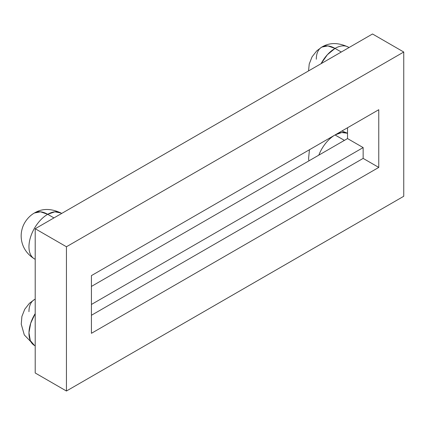 <?xml version="1.0" encoding="UTF-8"?>
<svg xmlns="http://www.w3.org/2000/svg" width="425" height="425" viewBox="0 0 425 425"><rect width="100%" height="100%" fill="white"/><g stroke="black" fill="none" stroke-linecap="round" stroke-linejoin="round"><path stroke-width="0.64" d="M35.206 299.152L34.446 299.545A26.504 15.3 60 0 1 35.206 299.152M34.505 345.477L30.287 340.547L28.969 332.706L30.701 323.202L35.206 313.581A26.504 15.3 120 0 0 34.446 345.445L24.294 334.921L21.25 324.158L21.893 316.466L24.74 309.257L29.415 303.312L34.446 299.545A26.504 15.3 60 0 0 28.958 311.674M35.206 259.33L34.446 258.894A26.504 15.3 -60 0 1 30.388 237.655A26.504 15.3 -60 0 1 47.701 214.301A26.504 15.3 -120 0 0 34.446 212.989L40.529 211.809L47.701 214.301A26.504 15.3 120 0 0 30.388 237.655A26.504 15.3 120 0 0 34.446 258.894C21.048 250.5 20.023 237.187 21.861 230.053C23.518 222.132 29.426 215.688 34.446 212.989C42.133 208.319 50.963 208.319 60.95 212.989A26.504 15.3 120 0 0 47.701 214.301L53.948 217.908L47.701 214.301L54.873 211.809L61.003 213.021M318.808 155.152A26.504 15.3 -60 0 1 335.038 134.964L335.038 134.964A26.504 15.3 120 0 0 318.808 155.152M335.038 48.407L327.866 45.916L321.789 47.095A26.504 15.3 60 0 1 335.038 48.407A26.504 15.3 120 0 0 321.072 63.686L327.388 54.708L335.038 48.407L341.286 52.015L335.038 48.407A26.504 15.3 -60 0 1 348.288 47.095A26.504 15.3 120 0 0 335.038 48.407M344.409 140.372L335.038 134.964L344.409 140.372M91.423 304.465L363.147 147.587L347.533 138.571L91.423 286.429L347.533 138.571L363.147 147.587L363.147 158.403L378.765 167.418L91.423 333.317L91.423 275.612L378.765 109.719L378.765 167.418L378.765 109.719L91.423 275.612L91.423 333.317L378.765 167.418L363.147 158.403L363.147 147.587L91.423 304.465M66.438 246.76L66.438 391.016L403.75 196.27L403.75 52.015L66.438 246.76L66.438 391.016L35.206 372.985L35.206 228.73L35.206 372.985L66.438 391.016L403.75 196.27L403.75 52.015L372.518 33.984L35.206 228.73L66.438 246.76L35.206 228.73L372.518 33.984L403.75 52.015L66.438 246.76M347.533 127.75L347.533 138.571L347.533 127.75M347.533 133.259A26.504 15.3 120 0 0 335.038 134.964L341.727 132.526L347.533 133.259M316.301 59.229A26.504 15.3 60 0 1 321.789 47.095L316.752 50.867L312.083 56.807L309.23 64.016L308.55 70.911M91.423 315.281L363.147 158.403L91.423 315.281M308.885 160.884L308.598 158.424L309.442 149.743M35.206 345.886L34.446 345.445M349.047 47.531L348.288 47.095C338.305 42.426 329.471 42.426 321.789 47.095M61.71 213.43L60.95 212.989M347.533 133.227L341.897 131.001M35.206 299.126L34.462 299.54"/></g></svg>
